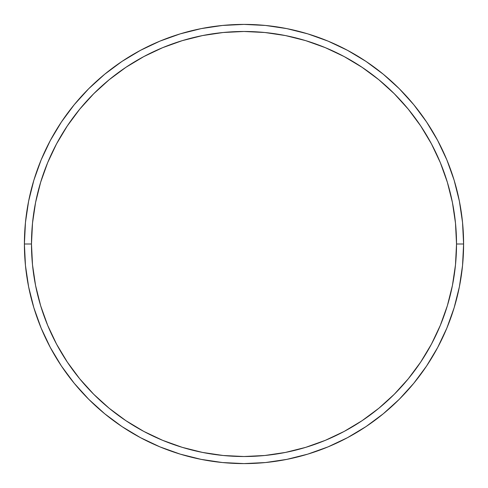 <?xml version="1.0" encoding="UTF-8"?>
<svg xmlns="http://www.w3.org/2000/svg" width="488" height="488" viewBox="0 0 488 488"><rect width="100%" height="100%" fill="white"/><g stroke="black" fill="none" stroke-linecap="round" stroke-linejoin="round"><path stroke-width="0.73" d="M24.4 244L31.482 244A212.518 212.518 0 0 1 244 31.482A212.518 212.518 0 0 1 456.518 244L463.6 244A219.6 219.6 0 0 0 244 24.4A219.6 219.6 0 0 0 24.4 244A219.6 219.6 0 0 1 244 24.4A219.6 219.6 0 0 1 463.6 244A219.6 219.6 0 0 1 244 463.6A219.6 219.6 0 0 1 24.4 244L25.455 222.473L28.621 201.16L33.855 180.255L41.114 159.96L50.331 140.483L61.409 121.994L74.249 104.688L88.718 88.718L104.688 74.249L121.994 61.409L140.483 50.331L159.96 41.114L180.255 33.855L201.16 28.621L222.473 25.455L244 24.4L265.527 25.455L286.84 28.621L307.745 33.855L328.04 41.114L347.517 50.331L366.006 61.409L383.312 74.249L399.282 88.718L413.751 104.688L426.591 121.994L437.669 140.483L446.886 159.96L454.145 180.255L459.379 201.16L462.545 222.473L463.6 244L462.545 265.527L459.379 286.84L454.145 307.745L446.886 328.04L437.669 347.517L426.591 366.006L413.751 383.312L399.282 399.282L383.312 413.751L366.006 426.591L347.517 437.669L328.04 446.886L307.745 454.145L286.84 459.379L265.527 462.545L244 463.6L222.473 462.545L201.16 459.379L180.255 454.145L159.96 446.886L140.483 437.669L121.994 426.591L104.688 413.751L88.718 399.282L74.249 383.312L61.409 366.006L50.331 347.517L41.114 328.04L33.855 307.745L28.621 286.84L25.455 265.527L24.4 244A219.6 219.6 0 0 0 244 463.6A219.6 219.6 0 0 0 463.6 244L456.518 244L455.493 223.169L452.431 202.538L447.368 182.311L440.341 162.675L431.423 143.82L420.699 125.934L408.279 109.184L394.274 93.727L378.816 79.721L362.065 67.301L344.18 56.578L325.325 47.659L305.689 40.632L285.462 35.569L264.832 32.507L244 31.482L223.169 32.507L202.538 35.569L182.311 40.632L162.675 47.659L143.82 56.578L125.934 67.301L109.184 79.721L93.727 93.727L79.721 109.184L67.301 125.934L56.578 143.82L47.659 162.675L40.632 182.311L35.569 202.538L32.507 223.169L31.482 244L32.507 264.832L35.569 285.462L40.632 305.689L47.659 325.325L56.578 344.18L67.301 362.065L79.721 378.816L93.727 394.274L109.184 408.279L125.934 420.699L143.82 431.423L162.675 440.341L182.311 447.368L202.538 452.431L223.169 455.493L244 456.518L264.832 455.493L285.462 452.431L305.689 447.368L325.325 440.341L344.18 431.423L362.065 420.699L378.816 408.279L394.274 394.274L408.279 378.816L420.699 362.065L431.423 344.18L440.341 325.325L447.368 305.689L452.431 285.462L455.493 264.832L456.518 244A212.518 212.518 0 0 1 244 456.518A212.518 212.518 0 0 1 31.482 244L24.4 244"/></g></svg>
